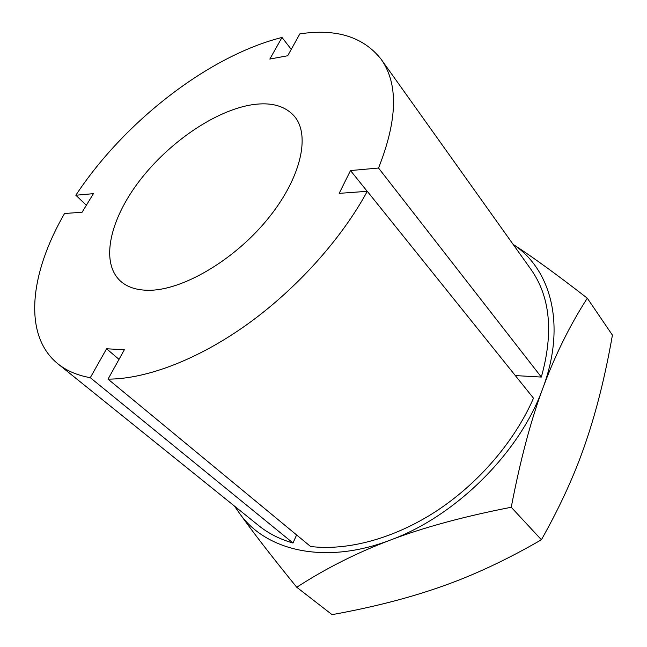 <?xml version="1.0" encoding="UTF-8"?>
<svg xmlns="http://www.w3.org/2000/svg" width="647" height="647" viewBox="0 0 647 647"><rect width="100%" height="100%" fill="white"/><g stroke="black" fill="none" stroke-linecap="round" stroke-linejoin="round"><path stroke-width="0.97" d="M148.389 290.285C181.726 290.665 233.041 261.04 266.782 220.158C300.677 179.316 310.786 135.708 294.579 116.492C285.262 105.841 271.15 101.919 252.233 104.717C215.378 110.443 169.15 142.194 139.663 180.634C110.184 218.993 99.994 261.898 120.237 280.879C126.966 287.042 136.355 290.18 148.389 290.285M513.144 244.404C550.783 269.079 566.505 324.762 542.954 387.933C520.293 451.962 456.062 516.193 390.198 540.14C324.115 565.397 264.825 550.427 239.034 512.618L235.087 506.577M86.35 205.245L75.836 195.232C124.208 121.871 208.302 56.006 282.011 37.445L269.831 59.055L287.697 55.755L299.852 33.879C336.189 28.387 363.242 36.798 381.01 59.095L530.823 269.201C550.265 296.601 553.767 332.55 541.329 377.064L515.327 375.583M381.01 59.095C398.463 83.479 397.638 119.792 378.535 168.034L350.504 170.557L339.182 193.364L367.278 191.302L533.492 398.188C514.842 441.011 478.934 483.091 436.628 510.928C394.241 538.636 347.706 550.961 310.6 546.505L108.033 379.134L124.361 349.736L106.577 348.782L119.016 359.36M296.601 534.94L293.002 543.019C279.811 539.234 268.416 533.452 258.8 525.688L57.866 363.792C22.313 334.968 30.183 272.719 64.546 213.51L82.096 212.224L93.427 193.655L75.836 195.232M541.41 539.752C506.722 559.817 473.434 575.401 441.545 586.522C409.575 597.852 373.076 607.226 332.065 614.65L296.747 587.258C325.522 568.543 356.675 552.837 390.198 540.14C423.502 527.451 463.85 516.484 511.243 507.256L541.41 539.752C560.439 506.011 575.207 473.547 585.721 442.37C596.453 411.088 605.349 375.341 612.418 335.13L587.298 298.194C556.962 274.643 532.23 256.697 513.103 244.348M511.243 507.256C520.309 460.082 530.88 420.307 542.954 387.933C555.029 355.308 569.813 325.392 587.298 298.194M234.392 506.019L239.034 512.618C252.379 531.47 271.611 556.355 296.747 587.258M293.002 543.019L90.289 377.686L106.577 348.782M282.011 37.445L291.247 49.358M378.535 168.034L541.329 377.064M350.504 170.557L367.181 191.31M367.278 191.302C341.446 238.986 296.561 289.015 247.008 324.527C197.375 359.934 146.012 379.134 108.033 379.134M90.289 377.686C77.228 375.357 66.415 370.723 57.866 363.792"/></g></svg>
